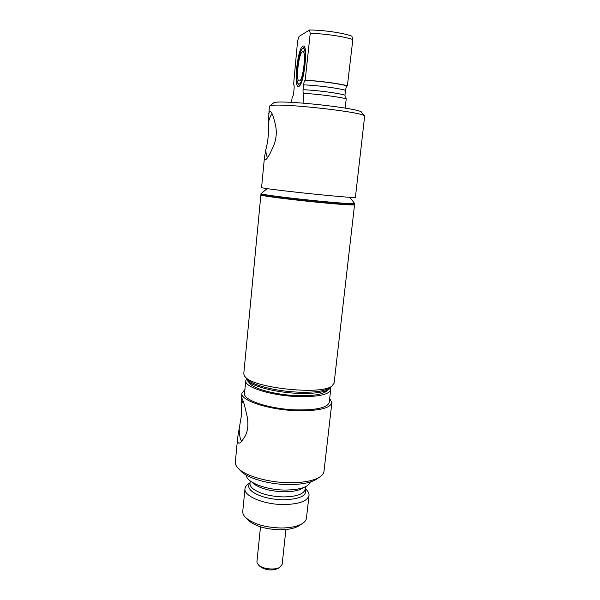 <?xml version="1.0" encoding="UTF-8"?>
<svg xmlns="http://www.w3.org/2000/svg" width="600" height="600" viewBox="0 0 600 600"><rect width="100%" height="100%" fill="white"/><g stroke="black" fill="none" stroke-linecap="round" stroke-linejoin="round"><path stroke-width="0.9" d="M260.505 526.838L256.935 561.72L257.108 563.025L258.54 565.02C262.597 569.07 275.07 570.382 279.885 567.263L282.142 564.368L285.9 529.507M259.868 566.34L260.22 566.685C265.8 570.285 271.695 570.9 277.897 568.545L278.31 568.275M329.827 387.63L329.04 388.222C323.775 391.327 313.44 392.632 298.035 392.138C276.353 391.327 252.825 385.35 247.688 379.673L247.035 378.93M246.053 377.82L247.59 380.858C252.75 386.558 276.255 392.55 297.907 393.345C313.275 393.832 323.603 392.52 328.882 389.408L331.02 386.752M326.22 391.38L325.47 391.935C320.543 394.845 310.995 396.082 296.835 395.647C276.892 394.92 255.248 389.377 250.403 384.045L249.788 383.347M246.375 379.207L245.767 380.722C244.072 387.045 271.118 395.692 297.555 396.577C317.985 397.005 329.032 394.695 330.697 389.647L330.42 388.043M245.767 380.722L244.545 393.45C242.812 400.147 269.752 409.118 296.13 409.89C316.515 410.213 327.548 407.7 329.25 402.353L330.697 389.647M329.7 398.4L331.86 402.705C330.075 408.375 318.368 411.037 296.73 410.707C268.665 409.89 240.06 400.35 241.913 393.248L244.928 389.49M237.683 437.513C237.278 443.04 238.485 444.495 241.298 441.87L243.803 438.158C245.85 435.607 247.185 431.918 247.792 427.088C248.13 422.175 247.62 417.412 246.263 412.785C244.478 404.565 242.962 399.697 241.74 398.175L241.553 414.75L237.683 437.513L235.343 462.007C235.14 464.16 236.205 466.373 238.53 468.645C245.79 476.055 268.32 482.498 288.99 482.715C302.933 482.798 313.103 480.945 319.5 477.15C322.245 475.41 323.745 473.467 323.993 471.322L331.86 402.705M241.507 403.785L243.015 400.778M242.062 440.97L242.002 440.985C240.42 440.722 239.475 436.5 239.16 428.317M247.83 519.795L248.655 520.635C255.495 526.275 265.935 529.32 279.975 529.778C288.165 529.725 294.435 528.435 298.785 525.908L299.76 525.255M250.058 482.707L248.505 483.825C246.36 485.235 245.19 486.84 244.987 488.647L242.76 511.342C242.565 513.472 243.6 515.618 245.88 517.793C253.515 524.077 265.23 527.49 281.017 528.007C290.22 527.955 297.248 526.523 302.093 523.702C304.77 522.045 306.233 520.162 306.48 518.04L309.022 495.375C309.195 493.567 308.385 491.752 306.585 489.93L305.295 488.513M244.987 488.647C243.502 495.945 263.655 504.577 283.522 504.555C298.995 504.255 307.493 501.195 309.022 495.375M246.472 475.252C246.038 482.123 265.815 489.975 285.038 490.058C299.835 489.885 308.272 487.192 310.358 481.965M240.195 470.408L241.178 471.45C247.98 478.388 268.837 484.373 287.985 484.56C300.9 484.635 310.343 482.895 316.32 479.347L317.505 478.53M302.737 48.547L302.34 48.847C298.207 52.185 294.825 80.767 298.155 83.752L299.145 84.09C303.952 83.34 307.882 44.865 302.737 48.547M302.415 51.735C298.605 53.182 295.522 81.773 299.228 80.985L299.46 80.94C303.188 80.37 306.548 50.797 302.752 51.637L302.415 51.735M260.993 193.695L260.91 194.572L261.645 194.903C265.395 195.96 288.06 198.877 312.038 201.33C336.045 203.782 354.803 205.11 354.593 204.42L354.69 203.542C354.907 204.21 336.142 202.86 312.135 200.4C288.15 197.947 265.485 195.045 261.728 194.01L260.993 193.695L267.112 188.64M264.442 157.59L261.577 187.59L262.32 187.845C266.093 188.722 288.803 191.49 312.817 193.965C336.855 196.447 355.627 197.955 355.388 197.452L364.65 116.227C366.413 112.252 277.087 102.36 270.18 105.802L269.34 106.373L268.433 122.468C268.972 132.127 268.095 141.292 265.8 149.977L264.442 157.59L264.99 159.975L266.16 159.3C267.877 157.605 269.745 154.447 271.748 149.828C276.653 140.52 277.575 130.995 274.515 121.267C273.457 116.61 272.235 113.415 270.855 111.69L269.678 111.015L268.612 113.985M265.8 149.977C266.07 154.373 266.715 156.847 267.728 157.395M272.317 114.203L272.153 114.225C270.915 114.683 269.678 117.435 268.433 122.468M269.64 106.02L273.817 102.75C280.485 99.382 363.09 108.555 361.702 112.477L364.462 115.98M302.805 46.178L303.308 46.027C308.543 44.85 303.847 85.823 298.748 86.377L298.455 86.438C293.377 87.495 297.548 48.398 302.805 46.178M303.075 103.095L303.75 93.435C303.157 93.48 302.925 92.235 303.053 89.715L303.548 84.863C303.975 82.11 304.515 80.595 305.168 80.325L310.245 33.3L309.487 30L299.01 36.495L297.593 40.905L293.565 84.705C294.075 84.72 294.263 85.89 294.142 88.207L293.678 92.82C293.288 95.43 292.8 96.833 292.222 97.028L291.487 102.368M293.895 84.983L293.205 84.825M309.487 30C323.715 30.037 343.868 33.015 351.885 36.218L352.845 39.51L347.385 85.898C346.597 86.145 345.968 87.63 345.495 90.345L344.962 95.137L345.39 98.565M304.072 93.345C318.465 94.207 337.132 96.608 346.245 98.752L345.21 108.097M305.168 80.325C319.538 81.037 338.483 83.558 347.385 85.898M305.452 80.22C319.905 80.977 338.572 83.46 347.73 85.8M310.245 33.3C324.877 33.69 343.688 36.457 352.845 39.51M261.608 195.27L260.873 194.94L243.78 373.702L244.327 375.75L245.355 377.025C253.935 388.162 321.157 395.228 331.868 386.123L334.095 383.197L354.548 204.788C354.757 205.485 336 204.173 312 201.712C288.022 199.267 265.358 196.343 261.608 195.27M250.035 482.925C247.763 485.543 248.4 488.362 251.947 491.393C258.99 496.493 269.392 499.298 283.17 499.808C300.3 499.215 307.665 495.518 305.272 488.73M250.237 480.938L249.99 483.382C249.833 485.183 250.875 487.013 253.125 488.857C259.928 493.732 269.955 496.425 283.215 496.92C296.558 496.71 303.892 494.13 305.22 489.188L305.49 486.75M251.843 482.07L253.635 483.795C260.445 488.61 270.487 491.28 283.763 491.79C293.175 491.805 299.812 490.38 303.683 487.515M303.053 89.715C316.882 90.27 337.38 92.933 344.962 95.137M303.548 84.863C317.392 85.365 337.905 88.065 345.495 90.345M277.897 568.545L279.885 567.263M260.22 566.685L258.54 565.02M250.403 384.045L247.59 380.858M241.395 398.662L241.913 393.248M248.655 520.635L245.88 517.793M298.785 525.908L302.093 523.702M241.178 471.45L238.53 468.645M316.32 479.347L319.5 477.15M325.47 391.935L328.882 389.408M298.155 83.752L299.572 85.748M302.595 48.637L304.478 47.055M349.755 197.325L354.623 203.452M271.23 112.192L270.855 111.69M329.04 388.222L331.868 386.123M247.688 379.673L245.355 377.025"/></g></svg>
